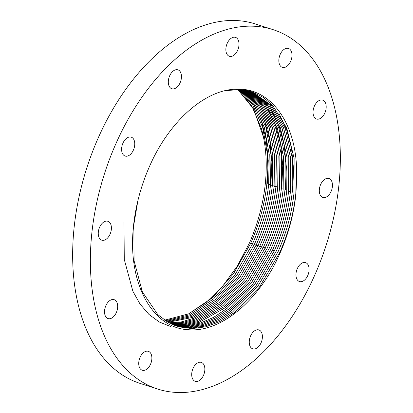 <?xml version="1.0" encoding="UTF-8"?>
<svg xmlns="http://www.w3.org/2000/svg" width="413" height="413" viewBox="0 0 413 413"><rect width="100%" height="100%" fill="white"/><g stroke="black" fill="none" stroke-linecap="round" stroke-linejoin="round"><path stroke-width="0.62" d="M332.914 101.288A188.741 116.461 107.8 0 0 273.045 29.638A188.741 116.461 107.8 0 0 133.043 110.829A188.741 116.461 107.8 0 0 97.798 317.396A188.741 116.461 107.8 0 0 157.668 389.051A188.741 116.461 107.8 0 0 297.67 307.855A188.741 116.461 107.8 0 0 332.914 101.288M296.488 165.613A123.012 75.904 107.8 0 1 296.823 175.112L295.93 193.754C293.824 213.913 288.599 233.515 280.257 252.565C259.896 299.89 221.125 332.579 188.633 329.729C153.001 328.381 128.619 285.058 133.058 230.821L133.585 225.168C135.862 204.709 141.277 184.885 149.826 165.701C169.609 120.658 205.839 88.976 237.243 89.172C269.395 88.114 294.097 120.059 296.488 165.613L295.796 193.743C293.581 213.867 288.259 233.407 279.833 252.358L259.385 287.174L233.768 312.992L219.814 321.582L205.788 326.817L191.942 328.583L178.917 326.828M230.201 39.044A9.933 6.128 107.8 0 0 225.875 48.91A9.933 6.128 107.8 0 0 229.401 56.287A9.933 6.128 107.8 0 0 234.672 54.614A9.933 6.128 107.8 0 0 239.003 44.749A9.933 6.128 107.8 0 0 235.472 37.371A9.933 6.128 107.8 0 0 230.201 39.044M179.918 83.194A9.933 6.128 107.8 0 0 177.926 69.838A9.933 6.128 107.8 0 0 169.857 75.393A9.933 6.128 107.8 0 0 171.849 88.754A9.933 6.128 107.8 0 0 179.918 83.194M134.659 145.572A9.933 6.128 107.8 0 0 131.215 137.147A9.933 6.128 107.8 0 0 121.706 147.637A9.933 6.128 107.8 0 0 125.144 156.062A9.933 6.128 107.8 0 0 134.659 145.572M111.02 225.039A9.933 6.128 107.8 0 0 107.87 221.27A9.933 6.128 107.8 0 0 100.498 225.544A9.933 6.128 107.8 0 0 98.645 236.417A9.933 6.128 107.8 0 0 101.794 240.185A9.933 6.128 107.8 0 0 109.166 235.911A9.933 6.128 107.8 0 0 111.02 225.039M115.341 300.303A9.933 6.128 107.8 0 0 114.138 299.662A9.933 6.128 107.8 0 0 105.635 306.214A9.933 6.128 107.8 0 0 106.859 317.938A9.933 6.128 107.8 0 0 108.061 318.578A9.933 6.128 107.8 0 0 116.564 312.022A9.933 6.128 107.8 0 0 115.341 300.303M146.46 351.189A9.933 6.128 107.8 0 0 139.078 360.353A9.933 6.128 107.8 0 0 142.268 370.234A9.933 6.128 107.8 0 0 144.142 370.363A9.933 6.128 107.8 0 0 151.53 361.199A9.933 6.128 107.8 0 0 148.339 351.318A9.933 6.128 107.8 0 0 146.46 351.189M196.041 364.07A9.933 6.128 107.8 0 0 191.715 373.941A9.933 6.128 107.8 0 0 195.241 381.313A9.933 6.128 107.8 0 0 200.511 379.645A9.933 6.128 107.8 0 0 204.843 369.774A9.933 6.128 107.8 0 0 201.312 362.397A9.933 6.128 107.8 0 0 196.041 364.07M250.799 335.49A9.933 6.128 107.8 0 0 252.792 348.851A9.933 6.128 107.8 0 0 260.856 343.291A9.933 6.128 107.8 0 0 258.863 329.935A9.933 6.128 107.8 0 0 250.799 335.49M296.059 273.112A9.933 6.128 107.8 0 0 299.497 281.537A9.933 6.128 107.8 0 0 309.012 271.047A9.933 6.128 107.8 0 0 305.568 262.622A9.933 6.128 107.8 0 0 296.059 273.112M319.693 193.645A9.933 6.128 107.8 0 0 322.847 197.419A9.933 6.128 107.8 0 0 330.214 193.145A9.933 6.128 107.8 0 0 332.067 182.272A9.933 6.128 107.8 0 0 328.918 178.499A9.933 6.128 107.8 0 0 321.551 182.773A9.933 6.128 107.8 0 0 319.693 193.645M315.372 118.386A9.933 6.128 107.8 0 0 316.58 119.027A9.933 6.128 107.8 0 0 325.083 112.47A9.933 6.128 107.8 0 0 323.854 100.746A9.933 6.128 107.8 0 0 322.651 100.111A9.933 6.128 107.8 0 0 314.148 106.662A9.933 6.128 107.8 0 0 315.372 118.386M284.252 67.495A9.933 6.128 107.8 0 0 291.64 58.336A9.933 6.128 107.8 0 0 288.45 48.45A9.933 6.128 107.8 0 0 286.57 48.326A9.933 6.128 107.8 0 0 279.183 57.484A9.933 6.128 107.8 0 0 282.373 67.371A9.933 6.128 107.8 0 0 284.252 67.495M273.045 29.638L255.332 23.949A188.741 116.461 107.8 0 0 115.33 105.145A188.741 116.461 107.8 0 0 80.086 311.712A188.741 116.461 107.8 0 0 139.955 383.362L157.668 389.051M296.823 175.112L295.822 193.749C293.602 213.877 288.279 233.417 279.854 252.369L259.405 287.185L233.784 313.008L219.835 321.598L205.803 326.828L191.957 328.588L178.932 326.833L167.792 322.14L157.828 314.623L142.361 291.903L134.07 260.753L133.843 224.61L137.89 200.62M224.879 90.752L239.54 89.482L253.19 92.264L263.509 97.551L272.678 105.408L286.767 128.097L294.123 158.37L294.01 193.145C291.79 213.284 286.467 232.834 278.037 251.796L257.789 286.348L232.452 312.089L218.637 320.741L204.719 326.1L190.961 328.061L177.993 326.564M253.174 92.259L263.494 97.545L272.663 105.403L286.746 128.097L294.102 158.37L293.989 193.134C291.764 213.273 286.436 232.824 278.011 251.791L257.769 286.338L232.431 312.078L218.622 320.731L204.703 326.089L190.951 328.056L177.982 326.559M177.063 326.27L189.975 327.519L203.635 325.367L217.439 319.879L231.115 311.17L256.179 285.507L276.214 251.228C284.645 232.251 289.972 212.685 292.203 192.535L292.352 158.091L285.182 128.025L271.398 105.325L252.266 91.939L271.377 105.325L285.161 128.02L292.332 158.091L292.177 192.53C289.952 212.68 284.624 232.245 276.189 251.218L256.158 285.497L231.094 311.159L217.424 319.863L203.619 325.356L189.959 327.509L177.048 326.27M176.124 325.96L188.978 326.951L202.54 324.608L216.226 318.996L229.757 310.235L254.542 284.655L274.371 250.65C282.807 231.662 288.14 212.086 290.365 191.921L290.556 157.812L283.576 127.953L270.087 105.258L251.326 91.629L270.107 105.258L283.597 127.953L290.582 157.812L290.391 191.931C288.171 212.091 282.838 231.667 274.397 250.655L254.563 284.671L229.778 310.246L216.242 319.006L202.556 324.618L188.994 326.962L176.134 325.96M250.407 91.345L268.811 105.196L282.007 127.885L288.806 157.539L288.584 191.322C286.354 211.497 281.016 231.089 272.575 250.087L252.952 283.829L228.441 309.322L215.044 318.129L201.477 323.859L188.018 326.384L175.215 325.635M250.392 91.34L268.796 105.196L281.986 127.885L288.785 157.534L288.558 191.312C286.333 211.492 281 231.079 272.549 250.082L252.932 283.814L228.42 309.306L215.028 318.113L201.461 323.849L188.008 326.378L175.2 325.63M249.452 91.077L267.495 105.15L280.391 127.823L287.009 157.255L286.746 190.708C284.521 210.898 279.183 230.495 270.732 249.509L251.316 282.972L227.083 308.377L213.831 317.23L200.382 323.08L187.043 325.785L174.286 325.279M249.467 91.077L267.51 105.15L280.412 127.823L287.035 157.26L286.772 190.713C284.547 210.904 279.209 230.506 270.758 249.519L251.336 282.988L227.104 308.387L213.846 317.241L200.398 323.09L187.053 325.795L174.301 325.284M248.507 90.829L266.189 105.108L278.796 127.762L285.233 156.981L284.939 190.099C282.74 210.227 277.402 229.84 268.909 248.941L249.7 282.131L225.746 307.437L199.309 322.295L186.087 325.181L173.383 324.912M173.393 324.917L186.098 325.191L199.319 322.305L225.761 307.453L249.72 282.141L268.935 248.946C277.412 229.809 282.755 210.191 284.96 190.109L285.259 156.986L278.816 127.762L266.204 105.108L248.523 90.829M172.489 324.53L185.153 324.566L198.245 321.515L224.424 306.508L248.11 281.299L267.118 248.378C275.61 229.261 280.954 209.639 283.153 189.5L283.483 156.708L277.216 127.71L264.898 105.078L247.568 90.602L264.878 105.078L277.195 127.705L283.457 156.708L283.127 189.495C280.902 209.706 275.554 229.334 267.092 248.368L248.084 281.284L224.404 306.498L198.23 321.505L185.138 324.556L172.479 324.525M246.597 90.39L263.561 105.062L275.595 127.658L281.681 156.429L281.315 188.886C279.121 208.947 273.773 228.585 265.27 247.8L246.468 280.442L223.066 305.553L197.161 320.7L184.193 323.921L171.586 324.117M246.607 90.395L263.582 105.062L275.616 127.658L281.707 156.434L281.341 188.891C279.111 209.123 273.762 228.761 265.296 247.805L246.494 280.453L223.082 305.563L197.171 320.71L184.203 323.926L171.596 324.128M263.473 247.237C271.971 228.136 277.324 208.488 279.534 188.287L279.931 156.16L274.01 127.612L262.26 105.052L245.642 90.204L262.245 105.052L273.989 127.612L279.906 156.155L279.508 188.276C277.273 208.519 271.919 228.167 263.453 247.227L244.857 279.596L221.724 304.598L196.087 319.884L183.248 323.265L170.693 323.694L183.258 323.276L196.103 319.894L221.745 304.613L244.878 279.606L263.473 247.237L265.451 248.218M244.661 90.034L260.918 105.052L272.384 127.571L278.13 155.887L277.696 187.672C275.461 207.925 270.107 227.589 261.63 246.659L243.242 278.744L220.387 303.643L195.019 319.058L182.298 322.594L169.81 323.25L182.314 322.605L195.034 319.068L220.403 303.658L243.262 278.754L261.656 246.664L263.628 247.65M244.672 90.039L260.933 105.052L272.404 127.571L278.15 155.887L277.722 187.678C275.486 207.93 270.133 227.594 261.656 246.664M243.68 89.884L259.586 105.067L270.773 127.529L276.349 155.613L275.889 187.063C273.664 207.331 268.305 227.005 259.813 246.091L241.626 277.897L219.045 302.683L193.955 318.222L181.348 321.913L168.938 322.785L181.364 321.923L193.971 318.232L219.06 302.698L241.646 277.908L259.834 246.096C268.316 227.011 273.674 207.336 275.91 187.074L276.374 155.618L270.794 127.529L259.607 105.067L243.696 89.889M242.71 89.76L258.27 105.088L269.183 127.498L274.593 155.35L274.103 186.464C271.868 206.743 266.504 226.432 258.017 245.529L240.03 277.056L217.723 301.733L192.907 317.38L168.076 322.305L192.892 317.37L217.703 301.717L240.01 277.046L257.991 245.518C266.483 226.422 271.842 206.737 274.077 186.454L274.568 155.345L269.162 127.498L258.249 105.088L242.699 89.755M272.265 185.85L272.786 155.076L267.547 127.467L256.912 105.119L241.708 89.647L256.927 105.119L267.567 127.467L272.812 155.081L272.291 185.855C270.056 206.149 264.692 225.849 256.194 244.955L238.415 276.204L216.381 300.762L191.844 316.523L167.213 321.804L191.828 316.508L216.36 300.752L238.394 276.194L256.174 244.95C264.661 225.859 270.025 206.159 272.265 185.85M166.356 321.278L190.785 315.646L215.039 299.786L236.804 275.352L254.377 244.388C262.844 225.441 268.213 205.731 270.484 185.251L272.704 185.318M240.722 89.559L255.58 105.165L265.951 127.447L271.031 154.813L270.484 185.251M240.712 89.559L255.564 105.165L265.926 127.441L271.005 154.808L270.458 185.241C268.228 205.55 262.859 225.261 254.351 244.377L236.778 275.337L215.023 299.776L190.77 315.635L166.346 321.273M165.505 320.736L189.727 314.763L213.697 298.805L235.188 274.495L252.555 243.815C261.068 224.687 266.442 204.962 268.672 184.642L270.892 184.709L271.868 161.881L269.777 140.487L264.712 121.314L256.865 105.057M239.721 89.492L254.232 105.217L264.33 127.426L269.25 154.545L268.672 184.642M165.494 320.731L189.712 314.752L213.681 298.795L235.167 274.485L252.534 243.809C261.037 224.677 266.406 204.951 268.646 184.637L269.224 154.545L264.31 127.426L254.212 105.217L239.705 89.492M164.648 320.163L188.653 313.854L212.339 297.809L233.546 273.628L250.712 243.236C259.219 224.094 264.599 204.358 266.839 184.028L267.443 154.281L262.683 127.41L252.859 105.284L238.699 89.44M164.658 320.173L188.669 313.865L212.354 297.825L233.572 273.638L250.737 243.247C259.245 224.104 264.619 204.368 266.86 184.038L267.469 154.281L262.704 127.41L252.875 105.284L238.709 89.44M267.273 183.496L268.249 160.636L266.158 139.217L261.088 120.023L253.226 103.74M188.54 313.906L206.087 302.476L222.586 286.312L237.269 266.163L249.467 242.952C257.913 223.676 263.2 203.836 265.332 183.439C267.005 166.78 266.359 151.277 263.406 136.92A124.328 76.715 107.8 0 0 261.362 128.474L251.749 105.78L237.681 89.414L253.644 109.042L263.406 136.92M281.754 188.354L282.724 165.608L280.644 144.297L275.6 125.196L267.779 108.996M285.373 189.567L286.343 166.852L284.268 145.567L279.229 126.486L271.418 110.312M123.993 222.225L124.272 259.467L132.883 291.263L140.069 304.097L148.948 314.427L159.299 322.001L170.863 326.616M290.391 191.931L292.61 191.993L293.581 169.335L291.511 148.107L286.483 129.078L278.692 112.94M249.467 242.952L250.892 243.66M250.737 243.247L252.71 244.228M254.377 244.388L256.349 245.368M256.194 244.955L258.171 245.936M272.291 185.855L274.516 185.922M258.017 245.529L259.989 246.509M274.103 186.464L276.323 186.531M259.834 246.096L261.811 247.077M281.341 188.891L283.566 188.958M272.575 250.087L274.552 251.068M288.584 191.322L290.804 191.389M133.843 224.61L133.549 225.162"/></g></svg>
